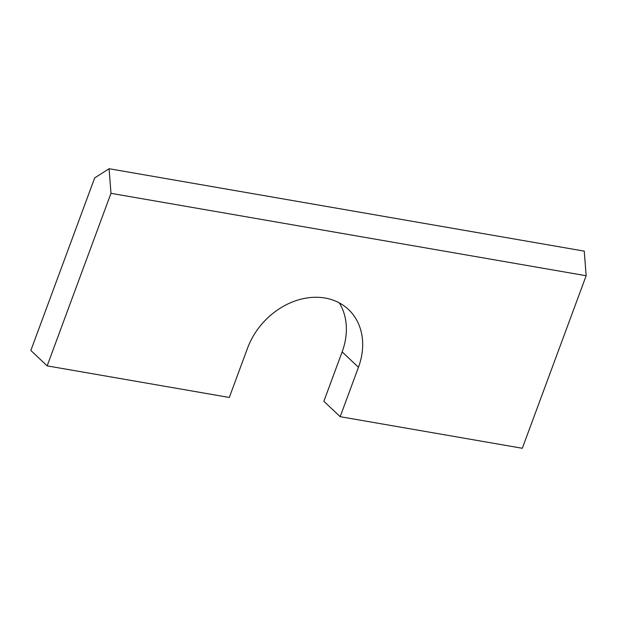 <?xml version="1.0" encoding="UTF-8"?>
<svg xmlns="http://www.w3.org/2000/svg" width="617" height="617" viewBox="0 0 617 617"><rect width="100%" height="100%" fill="white"/><g stroke="black" fill="none" stroke-linecap="round" stroke-linejoin="round"><path stroke-width="0.93" d="M339.335 302.916A66.235 53.108 133.4 0 1 342.15 351.867L323.871 401.274L340.175 416.691L522.321 448.274L586.15 275.737L584.245 251.127L109.078 168.726L110.983 193.329L47.154 365.873L30.85 350.456L94.679 177.92L109.078 168.726M340.175 416.691L358.454 367.285A66.235 53.108 133.4 0 0 348.52 309.533A66.235 53.108 133.4 0 0 247.579 348.057L229.3 397.464L47.154 365.873M110.983 193.329L586.15 275.737M342.15 351.867L358.454 367.285"/></g></svg>

